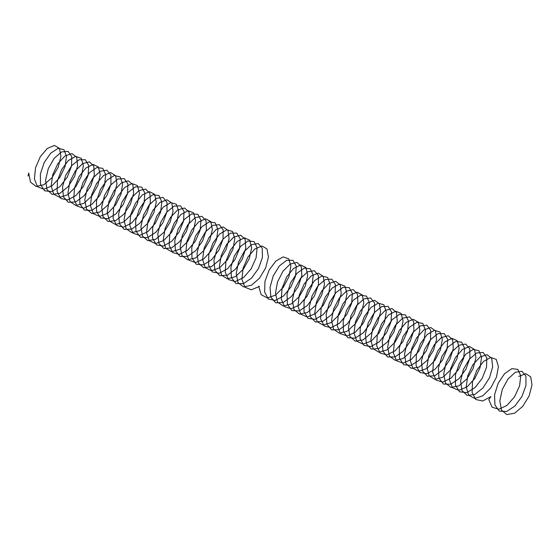 <?xml version="1.0" encoding="UTF-8"?>
<svg xmlns="http://www.w3.org/2000/svg" width="560" height="560" viewBox="0 0 560 560"><rect width="100%" height="100%" fill="white"/><g stroke="black" fill="none" stroke-linecap="round" stroke-linejoin="round"><path stroke-width="0.84" d="M77.077 181.167L77.483 181.363M77.049 181.188L77.497 181.412M28 176.057L28.7 173.04L30.499 182.133L36.05 186.41L43.918 184.737L52.024 177.653L58.226 167.216L60.914 156.422L59.465 148.386L54.418 145.418L47.334 148.435L40.334 156.646L35.532 167.804L34.405 178.836L37.415 186.704L43.841 189.259L52.01 185.85L59.766 177.492L65.051 166.614L66.521 156.338L63.896 149.618L58.044 148.414L50.75 153.125L44.205 162.498L40.383 173.957L40.488 184.338L44.632 190.799L51.786 191.569L60.067 186.508L67.277 177.107L71.533 166.068L71.757 156.569L68.033 151.347L61.537 151.935L54.236 158.235L48.321 168.539L45.584 180.012L46.935 189.49L52.129 194.376L59.836 193.354L68.026 186.781L74.529 176.575L77.651 165.662L76.643 157.192L71.925 153.608L64.967 155.981L57.848 163.709L52.724 174.692L51.156 185.892L53.725 194.229L59.85 197.421L67.928 194.642L75.831 186.725L81.473 175.973L83.391 165.48L81.186 158.256L75.614 156.401L68.376 160.503L61.642 169.477L57.442 180.859L57.099 191.513L60.837 198.506L67.746 199.934L76.006 195.461L83.44 186.417L88.081 175.399L88.76 165.585L85.428 159.796L79.149 159.733L71.827 165.466L65.66 175.462L62.517 186.963L63.413 196.798L68.236 202.272L75.761 201.908L84.007 195.867L90.79 185.927L94.332 174.937L93.772 166.061L89.404 161.861L82.593 163.59L75.39 170.814L69.951 181.58L67.949 192.913L70.077 201.691L75.88 205.52L83.846 203.371L91.875 195.923L97.846 185.339L100.212 174.657L98.434 166.957L93.163 164.458L86.002 167.937L79.107 176.484L74.55 187.754L73.759 198.639L77.077 206.143L83.713 208.222L91.938 204.358L99.561 195.699L104.58 184.751L105.714 174.657L102.788 168.322L96.747 167.594L89.432 172.753L83.034 182.399L79.492 193.886L79.94 204.05L84.378 210.098L91.693 210.392L99.974 204.911L107.009 195.265L110.964 184.233L110.859 174.986L106.855 170.191L100.219 171.262L92.946 177.968L87.227 188.475L84.798 199.906L86.478 209.097L91.938 213.535L99.764 212.037L107.898 205.086L114.177 194.705L116.977 183.876L115.647 175.721L110.684 172.592L103.628 175.441L96.6 183.526L91.707 194.642L90.468 205.723L93.359 213.717L99.708 216.44L107.856 213.192L115.654 204.953L121.037 194.103L122.626 183.764L120.106 176.911L114.324 175.532L107.044 180.089L100.45 189.357L96.523 200.795L96.516 211.26L100.555 217.854L107.639 218.806L115.92 213.899L123.193 204.582L127.547 193.55L127.897 183.967L124.271 178.591L117.831 179.011L110.523 185.157L104.538 195.384L101.689 206.871L102.921 216.447L108.017 221.487L115.682 220.64L123.893 214.207L130.466 204.064L133.7 193.13L132.811 184.548L128.184 180.796L121.261 183.001L114.121 190.603L108.906 201.53L107.226 212.765L109.683 221.228L115.717 224.588L123.774 221.97L131.719 214.179L137.445 203.469L139.482 192.92L137.389 185.563L131.887 183.54L124.67 187.481L117.894 196.343L113.596 207.697L113.134 218.414L116.767 225.547L123.599 227.143L131.859 222.831L139.342 213.885L144.081 202.888L144.886 192.997L141.659 187.061L135.436 186.823L128.114 192.402L121.884 202.307L118.636 213.808L119.413 223.741L124.138 229.362L131.614 229.173L139.867 223.279L146.72 213.409L150.367 202.405L149.933 193.431L145.656 189.07L138.887 190.624L131.663 197.715L126.154 208.418L124.033 219.779L126.049 228.676L131.761 232.659L139.692 230.685L147.749 223.363L153.804 212.828L156.289 202.111L154.623 194.285L149.429 191.618L142.296 194.936L135.366 203.357L130.718 214.592L129.808 225.526L133.014 233.163L139.58 235.417L147.784 231.714L155.456 223.16L160.573 212.233L161.826 202.069L159.005 195.601L153.034 194.705L145.726 199.703L139.272 209.251L135.632 220.731L135.954 230.979L140.287 237.174L147.546 237.636L155.827 232.302L162.932 222.74L166.992 211.708L167.006 202.37L163.1 197.421L156.513 198.324L149.226 204.876L143.437 215.32L140.896 226.765L142.457 236.061L147.819 240.66L155.61 239.33L163.765 232.512L170.128 222.194L173.04 211.337L171.822 203.063L166.95 199.773L159.929 202.447L152.866 210.406L147.889 221.48L146.531 232.603L149.31 240.723L155.575 243.614L163.702 240.534L171.542 232.407L177.016 221.592L178.724 211.197L176.316 204.204L170.604 202.657L163.338 207.053L156.695 216.216L152.67 227.64L152.537 238.168L156.471 244.909L163.499 246.029L171.773 241.276L179.102 232.057L183.561 221.032L184.03 211.365L180.509 205.835L174.125 206.08L166.81 212.086L160.755 222.229L157.801 233.723L158.914 243.397L163.919 248.591L171.535 247.912L179.753 241.619L186.403 231.546L189.749 220.591L188.979 211.904L184.443 207.991L177.555 210.028L170.394 217.497L165.102 228.368L163.303 239.645L165.641 248.22L171.598 251.741L179.62 249.298L187.593 241.626L193.41 230.958L195.566 220.36L193.585 212.877L188.167 210.686L180.964 214.459L174.146 223.209L169.757 234.535L169.176 245.315L172.697 252.581L179.459 254.352L187.705 250.201L195.244 241.353L200.088 230.37L201.005 220.402L197.883 214.326L191.73 213.913L184.408 219.345L178.115 229.159L174.762 240.66L175.42 250.677L180.04 256.452L187.46 256.431L195.727 250.684L202.643 240.891L206.402 229.873L206.087 220.801L201.908 216.286L195.181 217.672L187.943 224.623L182.35 235.256L180.124 246.645L182.021 255.647L187.642 259.798L195.538 257.992L203.623 250.803L209.762 240.317L212.359 229.558L210.812 221.613L205.702 218.785L198.59 221.928L191.625 230.237L186.893 241.43L185.864 252.42L188.958 260.183L195.44 262.605L203.63 259.063L211.351 250.621L216.559 239.722L217.938 229.495L215.222 222.88L209.314 221.816L202.013 226.653L195.51 236.11L191.765 247.576L191.968 257.901L196.203 264.243L203.399 264.88L211.68 259.693L218.848 250.222L223.013 239.183L223.146 229.754L219.338 224.651L212.8 225.379L205.506 231.798L199.647 242.158L196.994 253.624L198.443 263.025L203.714 267.778L211.456 266.623L219.632 259.938L226.072 249.683L229.103 238.791L227.997 230.405L223.216 226.954L216.223 229.46L209.132 237.293L204.071 248.318L202.594 259.483L205.261 267.729L211.449 270.788L219.548 267.869L227.423 259.861L232.988 249.081L234.815 238.63L232.519 231.504L226.884 229.789L219.632 234.024L212.94 243.082L208.817 254.478L208.572 265.083L212.394 271.964L219.352 273.252L227.626 268.66L235.011 259.532L239.568 248.514L240.156 238.763L236.74 233.093L230.412 233.163L223.097 239.015L216.979 249.074L213.92 260.575L214.914 270.34L219.814 275.695L227.381 275.191L235.62 269.038L242.34 259.035L245.791 248.059L245.14 239.267L240.695 235.193L233.856 237.055L226.667 244.391L221.291 255.206L219.38 266.511L221.606 275.205L227.472 278.894L235.466 276.612L243.474 269.066L249.375 258.447L251.643 247.8L249.781 240.198L244.44 237.832L237.258 241.444L230.398 250.082L225.918 261.373L225.218 272.216L228.627 279.615L235.319 281.561L243.551 277.564L251.139 268.821L256.081 257.852L257.124 247.814L254.107 241.598L248.017 241.01L240.695 246.288L234.346 256.011L230.888 267.505L231.427 277.606L235.949 283.535L243.313 283.689L251.587 278.089L258.566 268.373L262.437 257.348L262.234 248.178L258.153 243.509L251.475 244.72L244.216 251.531L238.553 262.101L236.215 273.511L237.993 282.618L243.523 286.93L251.384 285.292L259.497 278.236L265.713 267.806L268.429 257.012L266.994 248.948L261.968 245.952L254.891 248.927L247.884 257.117L243.068 268.268L241.92 279.307L244.902 287.203L251.307 289.793L259.476 286.412L258.664 286.363L261.212 294.728L267.316 297.955L275.394 295.204L283.311 287.315L288.967 276.57L290.906 266.063L288.722 258.811L283.164 256.921L275.926 260.995L269.185 269.948L264.971 281.323L264.607 291.984L268.317 299.005L275.212 300.475L283.472 296.03L290.913 287.007L295.575 275.996L296.282 266.168L292.971 260.344L286.706 260.246L279.384 265.951L273.203 275.926L270.039 287.427L270.907 297.283L275.716 302.792L283.227 302.456L291.48 296.45L298.27 286.517L301.833 275.527L301.301 266.63L296.954 262.402L290.15 264.089L282.94 271.292L277.487 282.044L275.464 293.384L277.571 302.19L283.353 306.04L291.312 303.933L299.348 296.506L305.34 285.936L307.72 275.247L305.97 267.519L300.713 264.985L293.559 268.436L286.657 276.955L282.086 288.211L281.267 299.11L284.564 306.642L291.186 308.756L299.404 304.927L307.034 296.289L312.074 285.341L313.236 275.233L310.324 268.87L304.297 268.114L296.989 273.238L290.577 282.863L287.021 294.35L287.441 304.535L291.858 310.611L299.166 310.933L307.44 305.487L314.489 295.855L318.465 284.823L318.381 275.555L314.398 270.732L307.769 271.768L300.496 278.446L294.763 288.939L292.313 300.37L293.972 309.589L299.411 314.062L307.23 312.592L315.364 305.669L321.664 295.295L324.492 284.466L323.176 276.283L318.234 273.126L311.185 275.933L304.15 283.997L299.243 295.106L297.976 306.194L300.846 314.216L307.174 316.974L315.322 313.761L323.127 305.543L328.531 294.7L330.141 284.347L327.642 277.466L321.881 276.052L314.601 280.574L307.993 289.828L304.052 301.266L304.017 311.738L308.035 318.367L315.112 319.347L323.386 314.468L330.673 305.179L335.048 294.14L335.419 284.543L331.814 279.139L325.388 279.517L318.08 285.642L312.074 295.848L309.211 307.335L310.415 316.932L315.497 322.007L323.148 321.188L331.359 314.783L337.953 304.654L341.208 293.713L340.34 285.11L335.734 281.33L328.818 283.5L321.671 291.074L316.442 301.994L314.741 313.236L317.17 321.72L323.19 325.115L331.24 322.532L339.192 314.762L344.932 304.059L346.997 293.503L344.925 286.125L339.444 284.06L332.227 287.973L325.437 296.814L321.125 308.161L320.642 318.892L324.247 326.046L331.072 327.684L339.325 323.4L346.815 314.475L351.582 303.478L352.408 293.573L349.202 287.609L342.993 287.336L335.671 292.887L329.427 302.771L326.158 314.279L326.914 324.219L331.618 329.882L339.08 329.721L347.34 323.855L354.2 313.999L357.875 302.995L357.455 294L353.206 289.611L346.444 291.13L339.213 298.193L333.69 308.882L331.548 320.25L333.536 329.168L339.234 333.186L347.158 331.24L355.222 323.946L361.298 313.425L363.797 302.694L362.159 294.847L356.979 292.145L349.853 295.428L342.916 303.828L338.254 315.056L337.316 326.004L340.501 333.669L347.046 335.951L355.25 332.276L362.929 323.75L368.067 312.83L369.348 302.652L366.548 296.149L360.584 295.218L353.276 300.188L346.815 309.715L343.154 321.195L343.455 331.457L347.767 337.687L355.019 338.184L363.293 332.878L370.412 323.337L374.493 312.298L374.528 302.939L370.643 297.962L364.063 298.83L356.783 305.361L350.973 315.784L348.411 327.236L349.951 336.553L355.299 341.18L363.076 339.885L371.238 333.095L377.615 322.784L380.548 311.92L379.358 303.625L374.5 300.3L367.486 302.946L360.416 310.884L355.425 321.937L354.039 333.074L356.797 341.222L363.048 344.148L371.168 341.096L379.015 332.997L384.51 322.189L386.239 311.78L383.852 304.759L378.161 303.177L370.895 307.545L364.238 316.687L360.199 328.104L360.045 338.646L363.951 345.415L370.965 346.57L379.239 341.852L386.582 332.647L391.062 321.622L391.552 311.941L388.052 306.383L381.682 306.593L374.36 312.571L368.298 322.693L365.323 334.187L366.408 343.882L371.392 349.111L379.001 348.467L387.226 342.202L393.89 332.143L397.257 321.181L396.508 312.473L391.993 308.532L385.112 310.527L377.944 317.968L372.638 328.832L370.811 340.116L373.135 348.712L379.071 352.268L387.086 349.853L395.066 342.209L400.904 331.548L403.081 320.943L401.121 313.439L395.717 311.206L388.521 314.951L381.689 323.68L377.286 334.999L376.684 345.793L380.177 353.087L386.932 354.893L395.171 350.77L402.717 341.943L407.582 330.96L408.527 320.985L405.426 314.874L399.28 314.426L391.958 319.83L385.658 329.623L382.284 341.124L382.914 351.155L387.52 356.965L394.926 356.979L403.193 351.26L410.13 341.488L413.91 330.47L413.609 321.37L409.451 316.827L402.738 318.178L395.493 325.101L389.893 335.72L387.639 347.116L389.508 356.139L395.115 360.318L403.004 358.547L411.096 351.386L417.249 340.914L419.867 330.141L418.348 322.175L413.252 319.312L406.147 322.427L399.175 330.708L394.422 341.894L393.372 352.891L396.445 360.689L402.913 363.139L411.096 359.632L418.824 351.211L424.053 340.312L425.453 330.078L422.758 323.435L416.871 322.336L409.57 327.145L403.053 336.574L399.294 348.04L399.469 358.379L403.683 364.749L410.872 365.421L419.146 360.269L426.328 350.812L430.514 339.773L430.668 330.33L426.888 325.199L420.357 325.892L413.063 332.276L407.183 342.629L404.516 354.088L405.937 363.51L411.187 368.298L418.922 367.178L427.105 360.521L433.559 350.273L436.611 339.381L435.533 330.974L430.759 327.488L423.78 329.959L416.682 337.771L411.607 348.775L410.109 359.954L412.748 368.221L418.915 371.315L427.014 368.431L434.896 360.451L440.482 349.678L442.33 339.213L440.055 332.066L434.441 330.309L427.189 334.509L420.483 343.553L416.346 354.942L416.073 365.561L419.874 372.47L426.825 373.793L435.092 369.229L442.491 360.122L447.069 349.104L447.678 339.339L444.283 333.641L437.969 333.676L430.647 339.5L424.522 349.545L421.435 361.039L422.408 370.825L427.287 376.208L434.847 375.739L443.086 369.614L449.827 359.625L453.299 348.649L452.669 339.836L448.245 335.734L441.406 337.561L434.217 344.869L428.827 355.67L426.895 366.982L429.093 375.697L434.945 379.421L442.932 377.174L450.947 369.649L456.862 359.037L459.158 348.383L457.317 340.753L451.99 338.359L444.815 341.936L437.948 350.553L433.447 361.837L432.726 372.687L436.114 380.114L442.792 382.095L451.024 378.133L458.619 369.411L463.582 358.449L464.646 348.397L461.65 342.146L455.567 341.53L448.252 346.773L441.889 356.475L438.41 367.969L438.928 378.091L443.429 384.048L450.779 384.23L459.053 378.665L466.053 368.97L469.938 357.938L469.763 348.747L465.703 344.05L459.032 345.226L451.773 352.009L446.096 362.565L443.73 373.982L445.487 383.11L450.996 387.45L458.85 385.854L466.97 378.819L473.2 368.403L475.937 357.595L474.53 349.51L469.518 346.479L462.448 349.426L455.434 357.588L450.597 368.732L449.428 379.778L452.389 387.702L458.78 390.327L466.942 386.981L474.712 378.672L480.039 367.801L481.558 357.497L478.975 350.728L473.151 349.454L465.864 354.102L459.298 363.433L455.434 374.885L455.49 385.301L459.599 391.811L466.725 392.658L475.006 387.66L482.237 378.294L486.535 367.255L486.808 357.721L483.126 352.436L476.651 352.961L469.35 359.198L463.4 369.467L460.621 380.947L461.923 390.467L467.082 395.416L474.768 394.464L482.965 387.947L489.496 377.762L492.66 366.842L491.701 358.323L487.025 354.676L480.074 356.979L472.955 364.658L467.789 375.613L466.179 386.834L468.706 395.22L474.789 398.482L482.86 395.766L490.784 387.898L496.454 377.167L498.421 366.646L496.258 359.373L490.721 357.448L483.483 361.487L476.735 370.412L472.5 381.787L472.108 392.462L475.804 399.511L482.678 401.009L490.938 396.599L488.775 399.588L492.051 407.141L498.652 409.297L506.87 405.489L514.514 396.872L519.575 385.931L520.758 375.816L517.867 369.425L511.854 368.634L504.539 373.723L498.127 383.334L494.543 394.821L494.935 405.013L499.338 411.124L506.632 411.481L514.906 406.063L521.969 396.445L525.966 385.413L525.91 376.131L521.948 371.273L515.326 372.281L508.053 378.924L502.299 389.403L499.828 400.841L501.466 410.081L506.884 414.582L514.696 413.147L522.837 406.252L529.151 395.892L532 385.049L530.712 376.852L525.784 373.653L518.742 376.432"/></g></svg>
